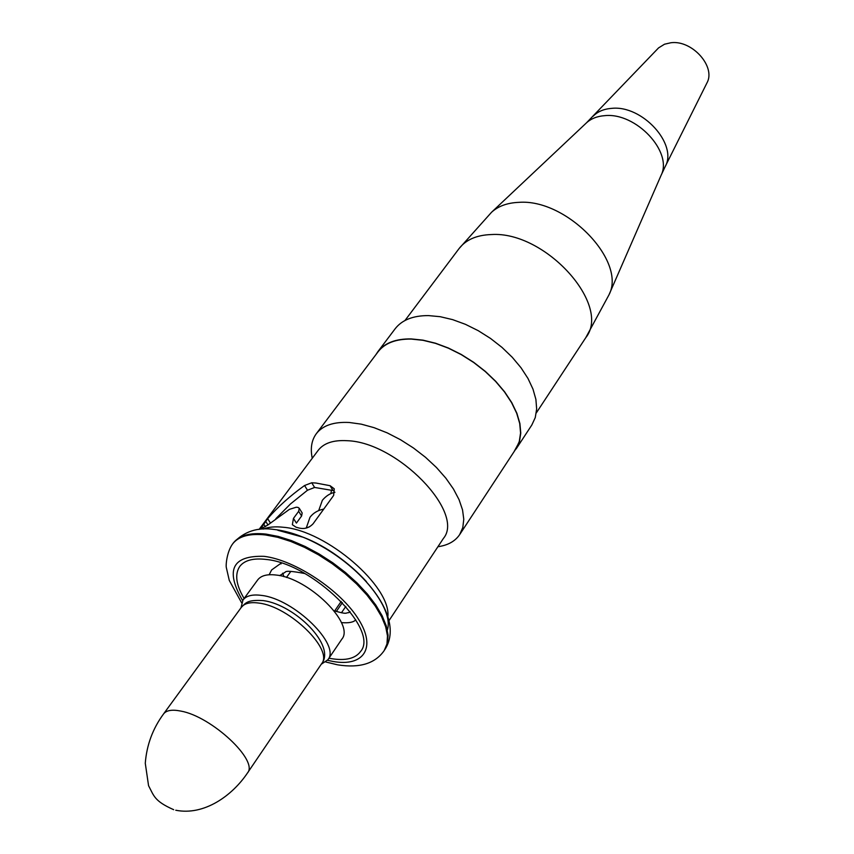 <?xml version="1.0" encoding="UTF-8"?>
<svg xmlns="http://www.w3.org/2000/svg" width="854" height="854" viewBox="0 0 854 854"><rect width="100%" height="100%" fill="white"/><g stroke="black" fill="none" stroke-linecap="round" stroke-linejoin="round"><path stroke-width="1.28" d="M321.221 664.284L327.883 659.768C341.013 644.994 294.075 598.921 261.634 595.419C252.517 594.17 246.294 595.708 242.984 600.02L240.988 607.824M327.883 659.768L341.835 639.155C355.136 624.082 308.764 578.201 276.386 575.073C267.281 573.92 261.046 575.543 257.673 579.941L242.984 600.02M330.092 485.712L334.256 488.808L333.636 495.448L313.098 523.78C309.244 527.857 304.6 529.288 299.188 528.06L296.039 527.185L292.356 524.719L293.456 518.41L298.665 511.322L299.252 508.279L298.003 507.404L296.285 507.212L289.442 509.347L267.889 524.986L262.851 527.804L261.1 528.156L267.644 518.656C277.881 506.849 290.189 495.8 304.568 485.51L311.731 482.777L315.969 483.033L330.092 485.712L333.017 490.538L314.603 487.453L307.483 490.239L290.445 503.977L275.863 518.688M299.252 508.279L302.177 512.966L301.601 516.008L296.413 523.096L293.456 518.41M328.95 658.199L331.074 658.594C345.55 660.975 355.392 658.594 360.612 651.442C379.688 629.889 312.607 563.576 266.149 559.455C253.339 557.918 244.543 560.245 239.782 566.405C234.583 574.166 236.024 584.862 244.105 598.494M437.921 546.731C447.912 545.3 455.161 541.265 459.665 534.615L462.793 527.569L463.775 519.253L462.537 509.87L459.078 499.697L453.474 489.032L445.863 478.187L436.458 467.512L425.538 457.328L413.443 447.976L400.558 439.757L387.3 432.914L374.073 427.673L361.295 424.16L349.361 422.495C333.765 421.684 322.737 425.431 316.3 433.725C311.561 440.216 310.216 448.403 312.244 458.288M345.817 606.404L341.461 612.777M459.665 534.615L515.901 448.873L519.264 441.55L520.566 433.01L519.712 423.499L516.691 413.261L511.567 402.618L504.468 391.879L495.598 381.396L485.211 371.479L473.628 362.448L461.224 354.602L448.382 348.176L435.519 343.361L423.018 340.308L411.265 339.081C395.85 338.889 384.77 343.137 378.023 351.848L316.3 433.725M336.327 611.475L342.401 602.636M514.012 451.755L519.467 441.646L520.769 433.085L519.905 423.541L516.883 413.283L511.749 402.608L504.629 391.847L495.726 381.332L485.318 371.383L473.703 362.331L461.267 354.463L448.393 348.026L435.487 343.201L422.954 340.138L411.169 338.91C395.722 338.707 384.61 342.977 377.842 351.709L375.952 354.602M516.094 448.99L531.828 424.993L535.266 417.574L536.654 408.959L535.896 399.384L532.981 389.114L527.986 378.461L521.004 367.732L512.251 357.271L501.992 347.397L490.527 338.44L478.219 330.669L465.462 324.339L452.663 319.642L440.205 316.695L428.484 315.596C413.09 315.553 401.967 319.951 395.124 328.79L377.842 351.709M593.156 116.197C597.693 111.586 603.831 108.97 611.571 108.373C642.272 104.807 678.225 144.529 665.074 166.808L706.877 83.073C716.239 66.922 692.178 39.775 670.86 42.753L664.519 44.216L658.562 47.899L586.431 122.88L491.541 212.272C498.245 206.124 507.329 202.825 518.816 202.355C566.736 198.534 626.932 261.324 608.955 294.886L661.06 175.401C673.176 152.012 635.942 112.141 604.675 115.664C597.149 116.219 591.075 118.631 586.431 122.88M263.16 529.096C268.53 526.961 275.266 526.352 283.368 527.27C326.527 530.537 391.58 586.783 387.844 616.834M387.342 630.071C395.231 606.073 350.257 555.335 303.586 537.369M241.586 602.732L229.278 580.421L226.385 567.803C225.648 565.882 226.684 552.047 232.63 543.913C238.618 536.227 249.539 533.238 265.402 534.946L277.625 537.283L290.808 541.457L304.568 547.361L318.467 554.812L332.067 563.597L344.931 573.429L356.652 583.997L366.857 594.96L375.237 605.966L381.567 616.673L385.677 626.761L387.481 635.942L386.969 643.948L384.204 650.577L387.545 643.073L388.058 635.056L386.264 625.886L382.154 615.787L375.835 605.08L367.455 594.074L357.25 583.122L345.539 572.554L332.686 562.722L319.086 553.947L305.198 546.496L291.438 540.593L278.255 536.429L266.032 534.092C250.169 532.394 239.248 535.394 233.259 543.08C243.924 531.476 257.641 526.961 274.412 529.501C332.067 535.949 411.906 608.667 384.77 649.702M327.509 660.302L332.932 661.434C363.548 667.07 376.795 648.122 358.488 619.214C340.65 590.381 295.046 560.053 264.11 556.338C232.192 555.356 225.029 570.098 242.621 600.565M388.901 620.783L443.375 538.479C465.43 512.624 397.217 442.094 347.162 440.707C333.434 439.885 323.773 443.098 318.158 450.368L259.082 529.437M301.601 516.008L298.665 511.322M265.359 526.694L263.566 523.908M267.975 524.922L265.583 521.207M270.387 522.936L267.644 518.656M307.483 490.239L304.568 485.51M314.603 487.453L311.731 482.777M608.955 294.886L585.727 337.746C612.019 305.294 545.418 230.9 491.37 234.551C476.692 235.031 465.91 239.718 459.046 248.61L404.967 320.517M175.764 810.232C203.946 815.901 232.149 795.853 247.479 772.987C258.879 760.733 211.589 716.41 180.813 711.083C172.124 709.332 166.381 710.293 163.562 713.933L241.33 607.354C245.472 603.404 246.689 599.455 263.438 600.618C294.918 604.835 336.401 645.891 321.552 663.793C333.882 649.937 289.527 606.5 258.933 603.084C250.307 601.867 244.447 603.287 241.33 607.354M286.464 577.464L290.83 571.39M277.849 530.291L303.512 537.337M303.554 537.358C327.722 547.563 348.678 562.316 366.441 581.617M325.812 661.999L337.415 664.786M232.63 543.913L233.259 543.08M337.938 664.882C359.758 668.308 375.173 663.547 384.204 650.577M334.448 611.229L341.216 601.397M334.928 492.267C330.178 493.281 325.993 495.96 322.353 500.295L318.691 510.607M323.762 509.069C317.795 510.276 313.204 513.019 309.97 517.31L306.33 527.836M309.532 526.801L305.326 528.263M281.308 563.032L271.636 569.938L269.159 574.742M334.672 610.898C348.048 614.859 345.251 612.649 348.795 612.66L350.055 611.571M331.469 490.1L330.861 493.644M281.062 562.946L281.051 563.928M282.653 573.173L283.955 576.696M341.397 622.609C348.795 623.228 353.588 622.299 355.744 619.812M304.846 573.546C292.356 571.145 285.834 570.675 285.289 572.148L279.632 575.639M459.046 248.61L491.541 212.272M665.074 166.808L661.06 175.401M585.727 337.746L536.291 412.941M247.479 772.987L321.552 663.793M173.682 809.688C154.222 801.073 153.976 795.853 148.564 785.701L145.276 763.273C146.685 745.019 152.781 728.579 163.562 713.933"/></g></svg>
